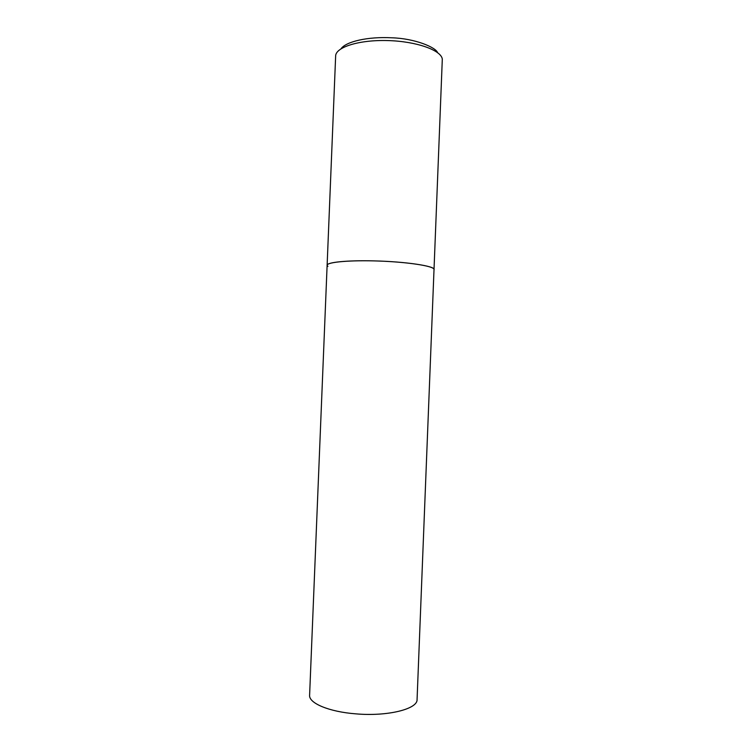 <?xml version="1.0" encoding="UTF-8"?>
<svg xmlns="http://www.w3.org/2000/svg" width="752" height="752" viewBox="0 0 752 752"><rect width="100%" height="100%" fill="white"/><g stroke="black" fill="none" stroke-linecap="round" stroke-linejoin="round"><path stroke-width="1.13" d="M433.989 269.141L434.101 269.583C435.333 266.086 405.629 261.583 373.979 260.888C347.33 260.183 326.65 262.288 327.12 265.287C326.857 262.091 350.291 259.995 378.933 261.038C407.575 262.053 432.663 265.898 433.989 269.141M327.9 266.415L327.12 265.287L335.646 56.015C335.608 47.179 359.202 39.706 387.797 40.57C416.373 41.322 441.208 50.187 442.308 59.098L417.069 699.539C417.792 709.042 387.468 716.665 355.762 713.845C329.038 711.815 308.696 703.148 309.608 695.224L327.12 265.287M341.06 48.73C346.08 41.529 367.935 36.519 391.623 37.788C415.029 38.418 435.897 47.461 437.57 52.612"/></g></svg>

